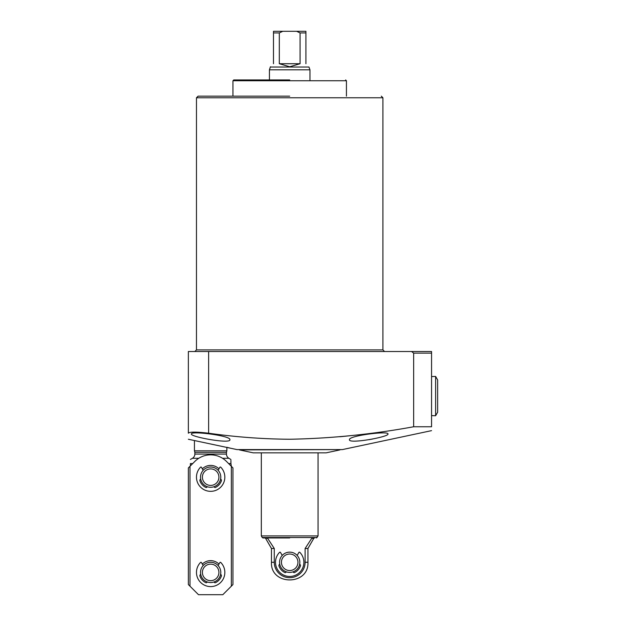 <?xml version="1.0" encoding="UTF-8"?>
<svg xmlns="http://www.w3.org/2000/svg" width="626" height="626" viewBox="0 0 626 626"><rect width="100%" height="100%" fill="white"/><g stroke="black" fill="none" stroke-linecap="round" stroke-linejoin="round"><path stroke-width="0.94" d="M289.697 96.154L198.09 96.154L289.697 96.154M289.697 79.94L233.756 79.94L289.697 79.94M194.85 452.324L194.443 450.814L226.87 450.814L226.463 452.324L194.85 452.324L194.85 454.085L226.463 454.085A4.867 4.867 0 0 0 228.897 458.295L222.551 458.295M194.85 454.085A4.867 4.867 0 0 1 192.417 458.295L190.39 459.461M368.902 439.702L372.814 438.975M387.987 433.982C389.309 436.838 348.533 444.264 349.48 439.726C348.033 435.727 388.957 430.618 387.987 433.982M194.443 450.814L194.443 440.532L194.037 440.461L237.004 449.593L342.383 449.593L431.557 430.641M349.48 435.79L339.957 436.752M431.557 426.76C431.557 431.885 431.557 431.885 431.557 426.76L413.653 426.76L413.653 353.127L431.557 353.127L431.557 426.76M413.653 353.127L411.548 351.507L188.363 351.507L188.363 433.208C188.363 441.119 188.363 441.119 188.363 433.208C189.553 431.76 196.306 431.76 208.63 433.208C235.517 437.026 262.537 439.045 289.697 439.256C331.318 438.45 372.634 434.28 413.653 426.76M229.906 439.726C230.892 444.257 190.093 436.846 191.399 433.982C190.406 430.625 231.338 435.719 229.906 439.726M230.924 460.423L230.924 463.561C230.924 458.263 230.924 458.263 230.924 463.561L229.038 463.561L229.038 463.999M228.897 458.295L230.924 459.531M230.924 463.561L231.33 466.292L231.33 586.186L222.817 594.7L198.497 594.7L189.983 586.186L189.983 466.292L188.363 467.912L188.363 584.567L189.983 586.186M190.39 465.885L190.39 463.561L192.276 463.561L192.276 463.999M190.39 463.561C190.39 458.263 190.39 458.263 190.39 463.561C190.39 458.263 190.39 458.263 190.39 463.561M230.313 448.169L229.539 447.966M229.437 447.942L226.87 447.293L226.87 450.814M423.45 351.507L403.183 351.507M431.557 353.127L431.557 351.507L431.557 353.127M411.548 351.507L431.557 351.507M339.957 449.906L326.169 452.841L253.217 452.841L239.437 449.906L339.957 449.593M289.697 537.953L262.959 537.953L289.697 537.953M270.44 67.021L308.947 67.021L309.964 69.807L269.43 69.807L270.44 66.763M305.911 63.727C309.909 67.733 309.909 67.733 305.911 63.727L305.911 31.3L282.764 31.3L279.313 32.92L273.484 32.92L273.484 63.727C269.477 67.733 269.477 67.733 273.484 63.727M305.911 31.3L305.911 32.92L300.081 32.92L300.081 63.727L289.697 66.763L279.313 63.727L279.313 32.92M317.132 537.546L262.255 537.546L261.324 535.926L318.063 535.926L316.427 537.953M300.081 63.727L279.313 63.727M300.081 32.92L296.622 31.3M273.484 32.92L273.484 31.3L273.484 32.92M282.764 31.3L273.484 31.3M266.895 537.953L267.662 538.36L274.266 548.486L274.266 562.273A15.431 15.431 0 0 0 289.697 577.704A15.431 15.431 0 0 0 305.12 562.273L305.12 548.486L311.725 538.36L312.491 537.953M274.266 562.273L274.266 548.486L271.457 548.486L271.457 562.273L274.266 562.273M305.12 548.486L307.937 548.486L313.782 538.36L311.725 538.36M299.831 562.273A10.133 10.133 0 0 1 289.697 572.407A10.133 10.133 0 0 1 279.564 562.273A10.133 10.133 0 0 1 289.697 552.14A10.133 10.133 0 0 1 299.831 562.273M281.434 562.273A8.263 8.263 0 0 1 289.697 554.01A8.263 8.263 0 0 1 297.953 562.273A8.263 8.263 0 0 1 289.697 570.536A8.263 8.263 0 0 1 281.434 562.273M210.657 467.019A10.133 10.133 0 0 1 220.79 477.153A10.133 10.133 0 0 1 210.657 487.286A10.133 10.133 0 0 1 200.523 477.153A10.133 10.133 0 0 1 210.657 467.019M210.657 468.897A8.263 8.263 0 0 1 218.92 477.153A8.263 8.263 0 0 1 210.657 485.416A8.263 8.263 0 0 1 202.394 477.153A8.263 8.263 0 0 1 210.657 468.897M210.657 562.273A10.133 10.133 0 0 1 220.79 572.407A10.133 10.133 0 0 1 210.657 582.54A10.133 10.133 0 0 1 200.523 572.407A10.133 10.133 0 0 1 210.657 562.273M210.657 564.143A8.263 8.263 0 0 1 218.92 572.407A8.263 8.263 0 0 1 210.657 580.67A8.263 8.263 0 0 1 202.394 572.407A8.263 8.263 0 0 1 210.657 564.143M218.967 564.096A11.753 11.753 0 0 0 202.339 564.096M218.967 468.851A11.753 11.753 0 0 0 202.339 468.851M231.33 586.186L232.95 584.567L232.95 467.912L226.424 461.385A22.301 22.301 0 0 0 194.889 461.385L189.983 466.292M218.13 470.314L219.859 467.309A0.571 0.571 0 0 1 220.751 467.192A14.187 14.187 0 0 1 220.665 487.208A14.187 14.187 0 0 1 200.649 487.208A14.187 14.187 0 0 1 200.555 467.192A0.571 0.571 0 0 1 201.455 467.309L203.184 470.314M214.123 486.676L214.186 486.864A0.97 0.97 0 0 0 215.524 487.411A11.346 11.346 0 0 0 221.361 480.925A1.455 1.455 0 0 0 220.595 479.117M200.711 479.117A1.455 1.455 0 0 0 199.952 480.925A11.346 11.346 0 0 0 205.79 487.411A0.97 0.97 0 0 0 207.12 486.864L207.19 486.676M218.13 565.56L219.859 562.563A0.571 0.571 0 0 1 220.751 562.445A14.187 14.187 0 0 1 220.665 582.462A14.187 14.187 0 0 1 200.649 582.462A14.187 14.187 0 0 1 200.555 562.445A0.571 0.571 0 0 1 201.455 562.563L203.184 565.56M214.123 581.93L214.186 582.117A0.97 0.97 0 0 0 215.524 582.657A11.346 11.346 0 0 0 221.361 576.178A1.455 1.455 0 0 0 220.595 574.371M200.711 574.371A1.455 1.455 0 0 0 199.952 576.178A11.346 11.346 0 0 0 205.79 582.657A0.97 0.97 0 0 0 207.12 582.117L207.19 581.93M297.162 555.426L298.899 552.429A0.571 0.571 0 0 1 299.791 552.312A14.187 14.187 0 0 1 299.705 572.328A14.187 14.187 0 0 1 279.689 572.328A14.187 14.187 0 0 1 279.595 552.312A0.571 0.571 0 0 1 280.487 552.429L282.224 555.426M293.156 571.796L293.226 571.984A0.97 0.97 0 0 0 294.556 572.532A11.346 11.346 0 0 0 300.402 566.045A1.455 1.455 0 0 0 299.635 564.237M279.752 564.237A1.455 1.455 0 0 0 278.993 566.045A11.346 11.346 0 0 0 284.83 572.532A0.97 0.97 0 0 0 286.16 571.984L286.231 571.796M431.557 415.617L435.61 415.75L435.61 376.437L431.557 376.562M435.61 415.75L437.637 412.237L437.637 379.943L435.61 376.437M382.916 349.887L382.916 97.773L196.47 97.773L196.47 349.887L382.916 349.887L384.536 351.507M346.436 96.154L346.436 80.746L232.95 80.746L233.756 79.94M198.763 458.295L192.417 458.295M208.63 351.507L208.63 433.208M267.662 538.36L264.908 537.953M305.12 562.273L307.937 562.273C309.087 585.795 270.299 585.795 271.457 562.273M196.47 97.773L198.09 96.154M226.463 452.324L226.463 454.085M346.436 80.746L345.63 79.94M232.95 96.154L232.95 80.746M194.037 440.461L188.363 439.256M382.916 97.773L381.297 96.154M196.47 349.887L194.85 351.507M262.255 537.546L262.959 537.953M309.964 79.94L309.964 69.807M318.063 452.841L318.063 535.926M269.43 79.94L269.43 69.807M261.324 452.841L261.324 535.926M313.782 538.36L314.479 537.953M307.937 548.486L307.937 562.273M271.457 548.486L265.612 538.36"/></g></svg>
